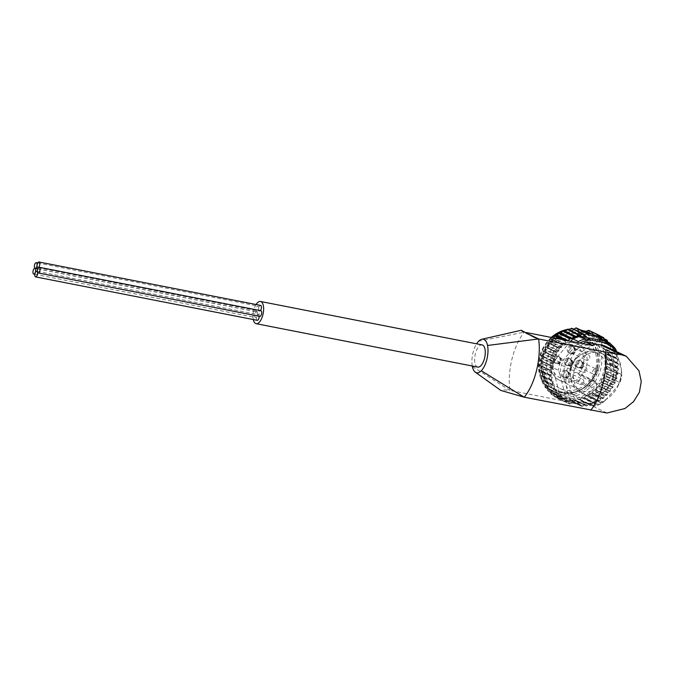 <?xml version="1.0" encoding="UTF-8"?>
<svg xmlns="http://www.w3.org/2000/svg" width="675" height="675" viewBox="0 0 675 675"><rect width="100%" height="100%" fill="white"/><g stroke="black" fill="none" stroke-linecap="round" stroke-linejoin="round"><path stroke-width="0.51" stroke-dasharray="3.38 2.53" d="M596.877 384.083L580.551 376.321L578.365 373.781A3.518 3.139 115.4 0 0 572.797 377.722L574.973 380.27L591.3 388.032A20.225 18.065 115.4 0 0 596.877 384.083L595.814 382.21A3.518 3.139 115.4 0 0 590.718 382.008A3.518 3.139 115.4 0 0 590.237 386.159L591.3 388.032M606.547 375.266A20.225 18.065 115.4 0 0 597.392 353.498A20.225 18.065 115.4 0 0 572.392 364.011A20.225 18.065 115.4 0 0 580.019 390.032A20.225 18.065 115.4 0 0 606.547 375.266M472.357 366.517L509.929 390.412L503.28 389.804L500.782 390.403M570.839 341.272L553.972 360.788L554.968 359.969L560.275 362.492L563.752 359.471A33.674 30.08 115.4 0 0 559.988 374.684L564.452 392.31L564.874 396.09L559.567 393.567L559.651 394.597A35.682 31.868 115.4 0 0 561.499 396.588A0.506 0.447 115.4 0 0 561.22 396.47L549.99 391.137L547.931 391.146L558.537 396.191A37.462 33.455 115.4 0 1 558.487 396.141L547.881 391.087A37.462 33.455 115.4 0 0 547.931 391.146L558.748 396.318M561.634 396.875L550.403 391.542L551.028 394.192L561.642 399.246L561.634 396.875A0.506 0.447 115.4 0 0 561.499 396.588A35.682 31.868 115.4 0 0 563.507 398.385L570.097 401.22L591.452 405.574A33.674 30.08 115.4 0 0 605.365 400.326L601.889 403.346L596.582 400.823L595.586 401.642L615.271 378.861A35.682 31.868 115.4 0 0 616.098 375.992A0.506 0.447 115.4 0 0 616.123 376.321L604.893 370.98L606.099 373.418L616.714 378.464A37.462 33.455 115.4 0 1 616.688 378.548L606.074 373.494A37.462 33.455 115.4 0 0 606.099 373.418M552.968 363.952L541.747 358.611L540.16 360.138L550.766 365.546L552.968 363.952A0.506 0.447 115.4 0 0 553.146 363.656A35.682 31.868 115.4 0 0 552.547 366.576L553.036 367.799L558.343 370.322L559.988 374.684M596.464 400.84L596.582 400.823A35.184 31.421 115.4 0 1 589.427 403.523L589.402 403.498M591.452 405.574L594.734 406.046A35.184 31.421 115.4 0 0 601.889 403.346L594.768 406.105L590.296 403.633A35.682 31.868 115.4 0 0 592.971 402.756A0.506 0.447 115.4 0 0 592.717 402.967L581.496 397.626L580.323 399.929L590.937 404.983A37.462 33.455 115.4 0 1 590.861 405L580.247 399.954A37.462 33.455 115.4 0 0 580.323 399.929M616.275 375.705L605.053 370.364L607.255 368.769L617.861 373.815L616.275 375.705A0.506 0.447 115.4 0 0 616.098 375.992A35.682 31.868 115.4 0 0 616.697 373.081L616.621 372.052L621.928 374.574L621.506 370.786L617.034 353.168A33.674 30.08 115.4 0 0 615.786 351.253M616.553 372.102L616.621 372.052A35.184 31.421 115.4 0 1 614.68 379.873L616.562 372.102M605.365 400.326L617.735 385.999L619.987 382.396A35.184 31.421 115.4 0 0 621.928 374.574L619.996 382.835L614.68 379.873L615.271 378.861M616.697 373.081L610.082 346.275A35.184 31.421 115.4 0 0 604.859 341.145L610.082 346.275L615.389 348.798M579.774 343.018A33.674 30.08 115.4 0 0 576.129 345.153L578.374 341.55M605.053 370.364A0.506 0.447 115.4 0 0 604.893 370.98M594.43 403.211L582.061 397.415L594.43 403.211A36.703 32.788 115.4 0 0 596.194 402.418L596.784 401.169A0.506 0.447 115.4 0 1 597.324 400.874L586.102 395.542L588.727 396.124L598.531 401.161A36.703 32.788 115.4 0 0 600.202 400.132L600.649 398.824A0.506 0.447 115.4 0 1 601.155 398.469L589.925 393.128L591.173 393.238L592.608 393.382L603.222 398.427L602.395 398.579A36.703 32.788 115.4 0 0 603.948 397.339L604.235 395.997A0.506 0.447 115.4 0 1 604.699 395.567L593.468 390.234L594.734 390.167L596.177 390.142L606.783 395.196L605.956 395.508A36.703 32.788 115.4 0 0 607.357 394.065L607.483 392.715A0.506 0.447 115.4 0 1 607.897 392.234L596.675 386.893L599.349 386.471L609.964 391.517L609.154 391.989A36.703 32.788 115.4 0 0 610.386 390.386L610.343 389.036A0.506 0.447 115.4 0 1 610.698 388.505L599.476 383.172L600.708 382.75L602.092 382.43L612.706 387.475L611.93 388.091A36.703 32.788 115.4 0 0 612.967 386.345L612.757 385.037A0.506 0.447 115.4 0 1 613.052 384.463L601.83 379.131L603.011 378.548L603.939 378.219L614.959 383.122L614.242 383.889A36.703 32.788 115.4 0 0 615.068 382.033L614.697 380.767A0.506 0.447 115.4 0 1 614.925 380.168L616.688 378.548L605.694 373.672L603.695 374.836A0.506 0.447 115.4 0 0 603.475 375.435L604.378 378L614.992 383.046A37.462 33.455 115.4 0 1 614.959 383.122L604.344 378.076A37.462 33.455 115.4 0 0 604.378 378M601.83 379.131A0.506 0.447 115.4 0 0 601.535 379.696L602.134 382.354L612.748 387.408A37.462 33.455 115.4 0 1 612.706 387.475L601.661 382.539M599.476 383.172A0.506 0.447 115.4 0 0 599.113 383.695L599.4 386.404L610.014 391.458A37.462 33.455 115.4 0 1 609.964 391.517L598.902 386.547M596.675 386.893A0.506 0.447 115.4 0 0 596.253 387.374L596.227 390.082L606.842 395.137A37.462 33.455 115.4 0 1 606.783 395.196L595.704 390.184M593.468 390.234A0.506 0.447 115.4 0 0 593.004 390.656L592.675 393.331L603.281 398.377A37.462 33.455 115.4 0 1 603.222 398.427L592.135 393.382M589.925 393.128A0.506 0.447 115.4 0 0 589.418 393.491L588.794 396.082L599.4 401.127A37.462 33.455 115.4 0 1 599.333 401.169L588.246 396.082M586.102 395.542A0.506 0.447 115.4 0 0 585.562 395.828L584.651 398.292L595.266 403.346A37.462 33.455 115.4 0 1 595.19 403.372L584.103 398.242M582.061 397.415A0.506 0.447 115.4 0 0 581.496 397.626M590.861 405L577.867 398.731A0.506 0.447 115.4 0 0 577.285 398.866L575.885 400.967L586.499 406.012A37.462 33.455 115.4 0 1 586.423 406.029L575.809 400.975A37.462 33.455 115.4 0 0 575.885 400.967M586.423 406.029L573.598 399.457A0.506 0.447 115.4 0 0 573.016 399.516L571.404 401.38L582.019 406.426A37.462 33.455 115.4 0 1 581.943 406.426L571.328 401.38A37.462 33.455 115.4 0 0 571.404 401.38M581.943 406.426L570.89 401.169L569.16 399.406A0.506 0.447 115.4 0 0 568.941 399.288L561.018 397.735A0.506 0.447 115.4 0 0 560.765 397.761L558.512 398.866L569.599 403.988L558.638 398.773M558.073 398.528L569.033 403.734L558.073 398.528L557.212 396.419A0.506 0.447 115.4 0 0 556.706 396.149L554.639 396.832L565.726 401.988L554.555 396.782A37.462 33.455 115.4 0 0 554.639 396.832M554.572 396.79L565.203 401.659L554.242 396.453L553.643 394.234A0.506 0.447 115.4 0 0 553.179 393.896L551.087 394.242L561.701 399.288A37.462 33.455 115.4 0 1 561.642 399.246M558.487 396.141L547.619 390.707L547.568 388.387A0.506 0.447 115.4 0 0 547.214 387.923L545.29 387.661L555.82 392.648A37.462 33.455 115.4 0 1 555.778 392.58L545.164 387.534A37.462 33.455 115.4 0 0 545.206 387.593M555.778 392.58L544.944 387.138L545.164 384.817A0.506 0.447 115.4 0 0 544.877 384.303L553.584 388.707A37.462 33.455 115.4 0 1 553.559 388.631L542.945 383.586A37.462 33.455 115.4 0 0 542.978 383.653M553.559 388.631L542.759 383.181L543.248 380.902A0.506 0.447 115.4 0 0 543.029 380.346L551.88 384.438L541.266 379.384A37.462 33.455 115.4 0 1 541.249 379.316L551.855 384.362L552.547 383.332A36.703 32.788 115.4 0 0 553.137 385.155L552.26 384.742M552.057 384.117L541.097 378.903L541.848 376.709A0.506 0.447 115.4 0 0 541.696 376.118L540.118 374.87L550.733 379.915L540.118 374.87A37.462 33.455 115.4 0 1 540.101 374.785L550.716 379.839L551.542 378.852A36.703 32.788 115.4 0 0 551.897 380.767L551.078 380.244M550.96 379.595L540 374.38L540.987 372.313A0.506 0.447 115.4 0 0 540.911 371.697L539.544 370.17L550.471 375.578L539.544 370.17A37.462 33.455 115.4 0 1 539.536 370.094L550.15 375.14L551.104 374.228A36.703 32.788 115.4 0 0 551.213 376.194L550.471 375.578M550.429 374.912L539.468 369.698L540.683 367.774A0.506 0.447 115.4 0 0 540.683 367.149L539.553 365.386L550.437 370.811L539.553 365.386A37.462 33.455 115.4 0 1 539.553 365.302L550.167 370.347L551.23 369.52A36.703 32.788 115.4 0 0 551.104 371.52L550.437 370.811M550.479 370.128L539.519 364.922L540.937 363.184A0.506 0.447 115.4 0 0 541.013 362.551L540.143 360.577L550.994 366.019L540.143 360.577A37.462 33.455 115.4 0 1 540.16 360.501L551.121 365.352M541.747 358.611A0.506 0.447 115.4 0 0 541.898 357.995L541.308 355.843L552.125 361.294L541.308 355.843A37.462 33.455 115.4 0 1 541.333 355.767L551.947 360.813L553.205 360.214A36.703 32.788 115.4 0 0 552.606 362.146L552.125 361.294M552.327 360.644L541.367 355.43L543.097 354.139A0.506 0.447 115.4 0 0 543.324 353.54L543.029 351.262L553.804 356.721L543.029 351.262A37.462 33.455 115.4 0 1 543.063 351.186L553.677 356.231L555.002 355.767A36.703 32.788 115.4 0 0 554.183 357.623L553.804 356.721M554.082 356.088L543.122 350.873L544.97 349.844A0.506 0.447 115.4 0 0 545.257 349.279L545.273 346.908L556.006 352.367L545.273 346.908A37.462 33.455 115.4 0 1 545.316 346.84L555.93 351.886L557.314 351.557A36.703 32.788 115.4 0 0 556.276 353.303L556.006 352.367M556.36 351.768L545.4 346.562L547.324 345.802A0.506 0.447 115.4 0 0 547.678 345.279L548.007 342.858L558.697 348.308L548.007 342.858A37.462 33.455 115.4 0 1 548.058 342.79L558.672 347.836L560.09 347.667A36.703 32.788 115.4 0 0 558.858 349.27L558.697 348.308M559.119 347.76L548.159 342.546L550.125 342.082A0.506 0.447 115.4 0 0 550.538 341.601L551.18 339.179L561.836 344.613L551.18 339.179A37.462 33.455 115.4 0 1 551.239 339.12L561.845 344.166L563.288 344.149A36.703 32.788 115.4 0 0 561.887 345.583L561.836 344.613M562.309 344.132L551.348 338.918L553.323 338.74A0.506 0.447 115.4 0 0 553.787 338.318L553.871 337.947M567.278 329.273L568.932 330.244A0.506 0.447 115.4 0 0 569.337 330.252M571.708 328.286L573.202 329.518A0.506 0.447 115.4 0 0 573.784 329.459L573.919 329.332M587.132 333.138L576.172 327.932L577.64 329.569A0.506 0.447 115.4 0 0 577.859 329.687L581.386 330.379M599.948 335.787L588.988 330.573L589.579 332.556A0.506 0.447 115.4 0 0 590.085 332.826L592.768 332.438L600.092 336.032M603.779 337.863L592.819 332.648L593.156 334.741A0.506 0.447 115.4 0 0 593.62 335.078L596.32 335.019L604.1 338.791M607.289 340.487L596.329 335.273L596.388 337.433A0.506 0.447 115.4 0 0 596.801 337.837L599.029 337.922L607.542 341.972L599.476 338.116A37.462 33.455 115.4 0 1 599.527 338.175L599.231 340.588A0.506 0.447 115.4 0 0 599.586 341.052L601.771 341.432L612.816 346.714L602.201 341.668A37.462 33.455 115.4 0 1 602.243 341.727L601.627 344.157A0.506 0.447 115.4 0 0 601.923 344.672L615.043 350.654L604.429 345.608A37.462 33.455 115.4 0 1 604.462 345.676L603.543 348.064A0.506 0.447 115.4 0 0 603.771 348.629L616.748 354.923A37.462 33.455 115.4 0 1 616.773 354.999L606.158 349.954A37.462 33.455 115.4 0 0 606.142 349.878M617.304 374.827A36.703 32.788 115.4 0 0 617.676 372.845L617.009 371.756A0.506 0.447 115.4 0 1 617.085 371.132L605.855 365.791L607.854 363.96L618.469 369.014L618.013 370.128A36.703 32.788 115.4 0 0 618.14 368.137L617.338 367.166A0.506 0.447 115.4 0 1 617.338 366.542L606.108 361.201L607.871 359.176L618.486 364.222L618.148 365.42A36.703 32.788 115.4 0 0 618.03 363.454L617.102 362.618A0.506 0.447 115.4 0 1 617.034 362.002L605.804 356.662L607.061 354.712L617.92 359.522L617.701 360.796A36.703 32.788 115.4 0 0 617.347 358.881L616.317 358.189A0.506 0.447 115.4 0 1 616.174 357.598L616.773 354.999L605.956 350.198L604.943 352.257A0.506 0.447 115.4 0 0 605.095 352.856L617.903 359.446A37.462 33.455 115.4 0 1 617.92 359.522L607.306 354.476A37.462 33.455 115.4 0 0 607.289 354.4M605.804 356.662A0.506 0.447 115.4 0 0 605.88 357.277L607.863 359.092L618.477 364.137A37.462 33.455 115.4 0 1 618.486 364.222L607.593 359.404M606.108 361.201A0.506 0.447 115.4 0 0 606.108 361.825L607.854 363.884L618.469 368.93A37.462 33.455 115.4 0 1 618.469 369.014L607.534 364.179M605.855 365.791A0.506 0.447 115.4 0 0 605.779 366.424L607.264 368.685L617.878 373.731A37.462 33.455 115.4 0 1 617.861 373.815L606.901 368.963M603.982 370.482A34.678 30.974 115.4 0 0 588.296 333.172A34.678 30.974 115.4 0 0 545.425 351.186A34.678 30.974 115.4 0 0 558.503 395.803A34.678 30.974 115.4 0 0 603.982 370.482M561.693 399.043L551.028 394.192A37.462 33.455 115.4 0 0 551.087 394.242M579.783 399.828L580.247 399.954L579.783 399.828M575.353 400.807L575.809 400.975L575.353 400.807M570.89 401.169L571.328 401.38L570.89 401.169M562.815 339.694L566.848 341.069A36.703 32.788 115.4 0 0 565.304 342.318L565.346 340.985L562.52 339.643M603.45 337.517L592.836 332.471M606.985 340.116L596.379 335.07M610.141 343.221L599.527 338.175M602.117 341.963L613.077 347.178L613.069 348.14A36.703 32.788 115.4 0 0 612.039 346.587L612.816 346.714A37.462 33.455 115.4 0 1 612.858 346.781L602.243 341.727M604.302 345.921L615.263 351.135L615.144 352.08A36.703 32.788 115.4 0 0 614.326 350.376L615.043 350.654A37.462 33.455 115.4 0 1 615.077 350.73L604.462 345.676M565.203 401.659L565.144 400.866A36.703 32.788 115.4 0 0 566.688 401.827L565.245 401.878A37.462 33.455 115.4 0 1 565.186 401.836M561.743 398.216A36.703 32.788 115.4 0 0 563.136 399.398L562.165 399.44L551.205 394.225M558.579 395.921L558.74 395.077A36.703 32.788 115.4 0 0 559.963 396.461L548.033 391.171M555.905 392.352L556.175 391.508A36.703 32.788 115.4 0 0 557.204 393.069L545.29 387.661M553.719 388.395L554.099 387.568A36.703 32.788 115.4 0 0 554.917 389.281L543.038 383.763M551.939 364.829A36.703 32.788 115.4 0 0 551.568 366.803L550.994 366.019M599.442 338.394L610.403 343.609L610.504 344.571A36.703 32.788 115.4 0 0 609.39 343.305M616.697 356.324A36.703 32.788 115.4 0 0 616.106 354.493L605.762 349.574M617.347 358.881L606.943 354.063M618.03 363.454L607.551 358.737M618.14 368.137L607.576 363.504M616.039 379.434A36.703 32.788 115.4 0 0 616.646 377.502L616.857 378.228L605.897 373.013M615.068 382.033L615.178 382.809L604.218 377.595M612.967 386.345L612.976 387.163L602.016 381.949M610.386 390.386L610.276 391.222L599.316 386.007M607.357 394.065L607.146 394.909L596.185 389.694M603.948 397.339L603.619 398.166L592.658 392.96M600.202 400.132L599.771 400.942L588.811 395.727M596.194 402.418L595.662 403.186L584.702 397.972M579.825 399.853L590.161 404.688A36.703 32.788 115.4 0 0 591.983 404.139L591.359 404.857L580.399 399.642M586.313 406.021L585.79 405.574A36.703 32.788 115.4 0 0 587.647 405.27L586.938 405.92L575.977 400.705M581.85 406.384L581.411 405.835A36.703 32.788 115.4 0 0 583.259 405.802L582.474 406.367L571.514 401.161M617.676 372.845L617.988 373.503L607.028 368.288M551.568 366.803L552.243 367.892L541.013 362.551M551.23 369.52L552.158 368.516A0.506 0.447 115.4 0 0 552.243 367.892M551.104 371.52L551.914 372.482L540.683 367.149M551.104 374.228L551.905 373.115A0.506 0.447 115.4 0 0 551.914 372.482M551.213 376.194L540.911 371.697M551.542 378.852L552.217 377.646A0.506 0.447 115.4 0 0 552.142 377.038M551.897 380.767L541.696 376.118M552.547 383.332L553.078 382.05A0.506 0.447 115.4 0 0 552.926 381.459M553.137 385.155L543.029 380.346M554.099 387.568L554.479 386.243A0.506 0.447 115.4 0 0 554.251 385.687M554.917 389.281L544.877 384.303M556.175 391.508L556.394 390.158A0.506 0.447 115.4 0 0 556.099 389.644M557.204 393.069L547.214 387.923M558.74 395.077L558.79 393.719A0.506 0.447 115.4 0 0 558.436 393.255M559.963 396.461L561.22 396.47M552.547 366.576L559.651 394.597M566.848 341.069L568.088 341.179A0.506 0.447 115.4 0 0 568.595 340.833M565.304 342.318L565.017 343.659L553.787 338.318M563.288 344.149L564.545 344.081A0.506 0.447 115.4 0 0 565.017 343.659M561.887 345.583L561.76 346.942L550.538 341.601M560.09 347.667L561.347 347.423A0.506 0.447 115.4 0 0 561.76 346.942M558.858 349.27L558.9 350.612L547.678 345.279M557.314 351.557L558.546 351.143A0.506 0.447 115.4 0 0 558.9 350.612M556.276 353.303L556.487 354.62L545.257 349.279M555.002 355.767L556.192 355.185A0.506 0.447 115.4 0 0 556.487 354.62M554.183 357.623L554.546 358.881L543.324 353.54M553.205 360.214L554.318 359.48A0.506 0.447 115.4 0 0 554.546 358.881M552.606 362.146L553.12 363.327L541.898 357.995M553.972 360.788A35.682 31.868 115.4 0 0 553.146 363.656A0.506 0.447 115.4 0 0 553.12 363.327M617.085 371.132L618.013 370.128M617.338 366.542L618.148 365.42M617.034 362.002L617.701 360.796M616.106 354.493L603.771 348.629M615.144 352.08L614.773 353.405A0.506 0.447 115.4 0 0 614.992 353.962M614.326 350.376L601.923 344.672M613.069 348.14L612.858 349.498A0.506 0.447 115.4 0 0 613.145 350.013M612.039 346.587L599.586 341.052M610.504 344.571L610.453 345.929A0.506 0.447 115.4 0 0 610.808 346.393M609.154 343.187L608.023 343.178L596.801 337.837M607.584 342.444L607.61 342.773A0.506 0.447 115.4 0 0 608.023 343.178M597.324 400.874L598.531 401.161M601.155 398.469L602.395 398.579M604.699 395.567L605.956 395.508M607.897 392.234L609.154 391.989M610.698 388.505L611.93 388.091M613.052 384.463L614.242 383.889M616.646 377.502L616.123 376.321M593.283 402.756A0.506 0.447 115.4 0 0 592.971 402.756A35.682 31.868 115.4 0 0 595.586 401.642M583.259 405.802L584.238 404.848L573.016 399.516M585.79 405.574L584.82 404.798A0.506 0.447 115.4 0 0 584.238 404.848M587.647 405.27L588.507 404.207L577.285 398.866M590.161 404.688L589.089 404.072A0.506 0.447 115.4 0 0 588.507 404.207M591.983 404.139L592.717 402.967M563.507 398.385L590.296 403.633M563.136 399.398L564.401 399.229L553.179 393.896M565.144 400.866L564.865 399.575A0.506 0.447 115.4 0 0 564.401 399.229M566.688 401.827L567.928 401.49L556.706 396.149M569.033 403.734L568.434 401.752A0.506 0.447 115.4 0 0 567.928 401.49M568.873 402.983A36.703 32.788 115.4 0 0 570.535 403.709L571.987 403.102L560.765 397.761M581.411 405.835L580.382 404.747A0.506 0.447 115.4 0 0 580.163 404.629L572.24 403.076A0.506 0.447 115.4 0 0 571.987 403.102M583.267 343.702A42.466 37.935 115.4 0 0 571.084 400.275L578.635 403.869C561.077 382.615 567.97 354.755 593.047 345.625M578.635 403.869L509.929 390.412A42.466 18.613 101.1 0 1 512.03 358.855A42.466 18.613 101.1 0 1 524.34 332.159L526.323 332.547M521.269 330.269L522.045 331.552L524.34 332.159L478.617 341.238M613.423 378.034A22.241 19.862 115.4 0 0 603.357 354.113A22.241 19.862 115.4 0 0 574.189 370.347A22.241 19.862 115.4 0 0 584.255 394.276A22.241 19.862 115.4 0 0 613.423 378.034M606.96 413.007L586.6 403.321A30.156 26.933 115.4 0 0 619.431 382.641A30.156 26.933 115.4 0 0 606.758 346.967M586.6 403.321L571.084 400.275M472.264 366.019A17.086 7.493 101.1 0 1 476.609 343.82M477.773 367.09A11.306 4.961 101.1 0 1 477.242 366.922A11.306 4.961 101.1 0 1 475.208 354.426A11.306 4.961 101.1 0 1 482.119 344.9M259.791 316.381A2.886 1.266 101.1 0 1 259.107 313.301A2.886 1.266 101.1 0 1 260.904 310.711M260.432 310.618A2.886 1.266 101.1 0 1 259.521 311.091A2.886 1.266 101.1 0 1 258.837 308.011A2.886 1.266 101.1 0 1 260.634 305.421M258.052 306.146A2.886 1.266 101.1 0 1 258.567 309.336A2.886 1.266 101.1 0 1 256.804 311.774A2.886 1.266 101.1 0 1 256.12 308.694A2.886 1.266 101.1 0 1 257.918 306.096A2.886 1.266 101.1 0 1 258.052 306.146M256.635 311.85A2.886 1.266 101.1 0 1 257.158 315.039A2.886 1.266 101.1 0 1 255.395 317.478A2.886 1.266 101.1 0 1 254.703 314.398A2.886 1.266 101.1 0 1 256.5 311.808A2.886 1.266 101.1 0 1 256.635 311.85M257.234 320.321A2.886 1.266 101.1 0 1 256.551 317.25A2.886 1.266 101.1 0 1 258.348 314.651A2.886 1.266 101.1 0 1 258.483 314.702A2.886 1.266 101.1 0 1 259.149 316.254M256.087 304.526A11.306 4.961 -78.9 0 0 253.285 319.553M571.126 368.896A22.241 19.862 -64.6 0 1 600.294 352.654A22.241 19.862 -64.6 0 1 608.681 381.274A22.241 19.862 -64.6 0 1 581.192 392.825A22.241 19.862 -64.6 0 1 571.126 368.896M582.086 364.593A3.772 3.367 115.4 0 0 575.724 362.492A3.772 3.367 115.4 0 0 577.15 367.343A3.772 3.367 115.4 0 0 582.086 364.593M571.008 362.424A3.772 3.367 115.4 0 0 564.646 360.323A3.772 3.367 115.4 0 0 566.063 365.175A3.772 3.367 115.4 0 0 571.008 362.424M574.012 350.283A3.772 3.367 115.4 0 0 567.65 348.19A3.772 3.367 115.4 0 0 569.067 353.042A3.772 3.367 115.4 0 0 574.012 350.283M568.004 374.558A3.772 3.367 115.4 0 0 561.642 372.457A3.772 3.367 115.4 0 0 563.06 377.308A3.772 3.367 115.4 0 0 568.004 374.558M559.929 360.248A3.772 3.367 115.4 0 0 553.559 358.155A3.772 3.367 115.4 0 0 554.985 362.998A3.772 3.367 115.4 0 0 559.929 360.248M612.9 376.507A27.43 24.502 115.4 0 0 600.488 346.992A27.43 24.502 115.4 0 0 566.578 361.243A27.43 24.502 115.4 0 0 576.923 396.537A27.43 24.502 115.4 0 0 612.9 376.507M595.839 368.398A27.43 24.502 115.4 0 0 583.428 338.884A27.43 24.502 115.4 0 0 549.517 353.126A27.43 24.502 115.4 0 0 559.862 388.429A27.43 24.502 115.4 0 0 595.839 368.398M597.156 368.339A30.198 26.975 115.4 0 0 563.456 335.247A30.198 26.975 115.4 0 0 550.952 385.771A30.198 26.975 115.4 0 0 597.156 368.339M596.987 368.077A30.907 27.607 115.4 0 0 582.998 334.825A30.907 27.607 115.4 0 0 544.792 350.882A30.907 27.607 115.4 0 0 556.445 390.648A30.907 27.607 115.4 0 0 596.987 368.077M597.223 368.069A31.413 28.055 115.4 0 0 562.165 333.652A31.413 28.055 115.4 0 0 549.163 386.201A31.413 28.055 115.4 0 0 597.223 368.069M570.535 403.709L569.599 403.988M576.129 345.153L563.752 359.471M561.153 360.83A3.772 3.367 115.4 0 0 554.783 358.737A3.772 3.367 115.4 0 0 556.208 363.58A3.772 3.367 115.4 0 0 561.153 360.83M560.731 360.847A2.886 2.582 115.4 0 0 555.854 359.243A2.886 2.582 115.4 0 0 556.942 362.956A2.886 2.582 115.4 0 0 560.731 360.847M575.682 367.959A2.886 2.582 115.4 0 0 570.805 366.348A2.886 2.582 115.4 0 0 571.894 370.069A2.886 2.582 115.4 0 0 575.682 367.959M569.227 375.14A3.772 3.367 115.4 0 0 562.866 373.039A3.772 3.367 115.4 0 0 564.283 377.89A3.772 3.367 115.4 0 0 569.227 375.14M568.814 375.157A2.886 2.582 115.4 0 0 563.929 373.545A2.886 2.582 115.4 0 0 565.017 377.266A2.886 2.582 115.4 0 0 568.814 375.157M583.757 382.269A2.886 2.582 115.4 0 0 578.88 380.658A2.886 2.582 115.4 0 0 579.968 384.379A2.886 2.582 115.4 0 0 583.757 382.269M583.318 365.175A3.772 3.367 115.4 0 0 576.948 363.074A3.772 3.367 115.4 0 0 578.374 367.926A3.772 3.367 115.4 0 0 583.318 365.175M582.896 365.192A2.886 2.582 115.4 0 0 578.019 363.58A2.886 2.582 115.4 0 0 579.108 367.301A2.886 2.582 115.4 0 0 582.896 365.192M597.847 372.305A2.886 2.582 115.4 0 0 592.962 370.693A2.886 2.582 115.4 0 0 594.059 374.414A2.886 2.582 115.4 0 0 597.847 372.305M572.231 363.007A3.772 3.367 115.4 0 0 565.869 360.906A3.772 3.367 115.4 0 0 567.287 365.757A3.772 3.367 115.4 0 0 572.231 363.007M571.818 363.023A2.886 2.582 115.4 0 0 566.933 361.412A2.886 2.582 115.4 0 0 568.021 365.133A2.886 2.582 115.4 0 0 571.818 363.023M586.761 370.128A2.886 2.582 115.4 0 0 581.884 368.525A2.886 2.582 115.4 0 0 582.972 372.237A2.886 2.582 115.4 0 0 586.761 370.128M575.235 350.865A3.772 3.367 115.4 0 0 568.873 348.773A3.772 3.367 115.4 0 0 570.291 353.624A3.772 3.367 115.4 0 0 575.235 350.865M574.813 350.882A2.886 2.582 115.4 0 0 569.936 349.279A2.886 2.582 115.4 0 0 571.025 353A2.886 2.582 115.4 0 0 574.813 350.882M589.764 357.995A2.886 2.582 115.4 0 0 584.888 356.392A2.886 2.582 115.4 0 0 585.976 360.104A2.886 2.582 115.4 0 0 589.764 357.995M580.551 376.321A20.225 18.065 115.4 0 0 586.55 365.749A20.225 18.065 115.4 0 0 577.395 343.988A20.225 18.065 115.4 0 0 552.386 354.493A20.225 18.065 115.4 0 0 560.014 380.523A20.225 18.065 115.4 0 0 574.973 380.27M578.365 373.781A17.719 15.82 115.4 0 0 574.872 345.575A17.719 15.82 115.4 0 0 551.534 362.087A17.719 15.82 115.4 0 0 572.797 377.722M559.567 393.567A35.184 31.421 115.4 0 0 564.789 398.697M554.968 359.969A35.184 31.421 115.4 0 0 553.036 367.799M564.874 396.09A35.184 31.421 115.4 0 0 570.097 401.22M560.275 362.492A35.184 31.421 115.4 0 0 558.343 370.322M564.452 392.31A33.674 30.08 115.4 0 0 574.602 402.275M604.817 374.102A36.703 32.788 115.4 0 0 605.416 372.161M603.011 378.548A36.703 32.788 115.4 0 0 603.838 376.692M600.708 382.75A36.703 32.788 115.4 0 0 601.746 381.012M597.932 386.648A36.703 32.788 115.4 0 0 599.155 385.045M594.734 390.167A36.703 32.788 115.4 0 0 596.135 388.733M591.173 393.238A36.703 32.788 115.4 0 0 592.717 391.998M587.309 395.828A36.703 32.788 115.4 0 0 588.98 394.799M583.208 397.87A36.703 32.788 115.4 0 0 584.963 397.077M578.939 399.347A36.703 32.788 115.4 0 0 580.753 398.798M574.568 400.233A36.703 32.788 115.4 0 0 576.425 399.929M570.181 400.503A36.703 32.788 115.4 0 0 572.037 400.461M557.651 397.642A36.703 32.788 115.4 0 0 559.313 398.368M553.922 395.525A36.703 32.788 115.4 0 0 555.458 396.487M550.522 392.875A36.703 32.788 115.4 0 0 551.914 394.057M547.518 389.737A36.703 32.788 115.4 0 0 548.733 391.12M544.953 386.168A36.703 32.788 115.4 0 0 545.982 387.728M542.877 382.236A36.703 32.788 115.4 0 0 543.696 383.94M541.325 377.992A36.703 32.788 115.4 0 0 541.915 379.814M540.312 373.52A36.703 32.788 115.4 0 0 540.675 375.435M539.873 368.887A36.703 32.788 115.4 0 0 539.992 370.862M540.008 364.188A36.703 32.788 115.4 0 0 539.882 366.179M540.717 359.488A36.703 32.788 115.4 0 0 540.346 361.471M541.974 354.873A36.703 32.788 115.4 0 0 541.375 356.813M543.78 350.426A36.703 32.788 115.4 0 0 542.953 352.282M546.092 346.216A36.703 32.788 115.4 0 0 545.054 347.962M548.868 342.326A36.703 32.788 115.4 0 0 547.636 343.929M552.057 338.808A36.703 32.788 115.4 0 0 550.665 340.242M555.618 335.728A36.703 32.788 115.4 0 0 554.074 336.977M559.482 333.146A36.703 32.788 115.4 0 0 557.82 334.176M563.591 331.096A36.703 32.788 115.4 0 0 561.828 331.898M567.861 329.619A36.703 32.788 115.4 0 0 566.038 330.176M572.223 328.742A36.703 32.788 115.4 0 0 570.375 329.037A34.678 30.974 115.4 0 1 573.033 328.911M576.61 328.472A36.703 32.788 115.4 0 0 574.763 328.514M589.14 331.332A36.703 32.788 115.4 0 0 587.478 330.607M592.878 333.45A36.703 32.788 115.4 0 0 591.334 332.488M596.27 336.099A36.703 32.788 115.4 0 0 594.877 334.918M599.282 339.238A36.703 32.788 115.4 0 0 598.058 337.854M601.847 342.799A36.703 32.788 115.4 0 0 600.817 341.246M603.923 346.739A36.703 32.788 115.4 0 0 603.104 345.035M605.475 350.983A36.703 32.788 115.4 0 0 604.884 349.161M606.479 355.455A36.703 32.788 115.4 0 0 606.125 353.54M606.918 360.087A36.703 32.788 115.4 0 0 606.808 358.113M606.783 364.787A36.703 32.788 115.4 0 0 606.909 362.796M606.083 369.487A36.703 32.788 115.4 0 0 606.445 367.504M609.592 345.052A35.682 31.868 115.4 0 0 607.745 343.06A35.682 31.868 115.4 0 0 606.547 341.955M529.343 334.538L524.34 332.159M597.392 368.272A30.907 27.607 115.4 0 0 583.411 335.019A30.907 27.607 115.4 0 0 545.197 351.076A30.907 27.607 115.4 0 0 556.858 390.842A30.907 27.607 115.4 0 0 597.392 368.272M598.776 368.373A33.168 29.624 115.4 0 0 561.76 332.032A33.168 29.624 115.4 0 0 548.024 387.517A33.168 29.624 115.4 0 0 598.776 368.373M551.298 337.441A34.678 30.974 115.4 0 0 555.238 394.251A34.678 30.974 115.4 0 0 600.716 368.93A34.678 30.974 115.4 0 0 585.031 331.619A34.678 30.974 115.4 0 0 582.685 330.632L588.296 333.172M580.373 329.898A34.678 30.974 115.4 0 0 574.315 328.944M567.54 329.4A34.678 30.974 115.4 0 0 566.485 329.611M617.735 385.999A33.674 30.08 115.4 0 0 621.506 370.786M588.862 334.901L577.64 329.569M588.904 334.943L577.859 329.687M580.382 404.747L569.16 399.406M572.24 403.076L561.018 397.735M580.163 404.629L568.941 399.288M584.82 404.798L573.598 399.457M589.089 404.072L577.867 398.731M596.784 401.169L585.562 395.828M600.649 398.824L589.418 393.491M604.235 395.997L593.004 390.656M607.483 392.715L596.253 387.374M610.343 389.036L599.113 383.695M612.757 385.037L601.535 379.696M614.697 380.767L603.475 375.435M614.925 380.168L603.695 374.836M617.009 371.756L605.779 366.424M617.338 367.166L606.108 361.825M617.102 362.618L605.88 357.277M616.317 358.189L605.095 352.856M616.174 357.598L604.943 352.257M614.773 353.405L603.543 348.064M612.858 349.498L601.627 344.157M610.453 345.929L599.231 340.588M607.61 342.773L596.388 337.433M604.437 340.225L593.62 335.078M604.378 340.082L593.156 334.741M600.817 337.93L590.085 332.826M600.809 337.897L589.579 332.556M583.386 334.032L573.784 329.459M584.423 334.851L573.202 329.518M580.154 335.585L568.932 330.244L580.179 335.602M568.088 341.179L566.477 340.419M565.886 340.934L563.617 339.854M565.355 341.356L561.212 339.382M564.545 344.081L553.323 338.74M561.347 347.423L550.125 342.082M558.546 351.143L547.324 345.802M556.192 355.185L544.97 349.844M554.318 359.48L543.097 354.139M552.158 368.516L540.937 363.184M551.905 373.115L540.683 367.774M552.217 377.646L540.987 372.313M553.078 382.05L541.848 376.709M554.479 386.243L543.248 380.902M556.394 390.158L545.164 384.817M558.79 393.719L547.568 388.387M564.865 399.575L553.643 394.234M568.434 401.752L557.212 396.419M590.237 386.159L572.898 377.907M595.814 382.21L578.475 373.958M597.392 353.498L577.395 343.988C569.185 340.723 561.803 342.588 555.247 349.566C546.623 359.066 549.112 375.84 560.014 380.523L580.019 390.032M596.472 400.84L589.402 403.507M561.836 399.364L550.986 394.166M539.485 370.28L539.46 369.849M539.468 365.512L539.502 365.048M540.042 360.728L540.127 360.239M541.173 356.012L541.333 355.514M542.869 351.43L543.08 350.949M545.088 347.068L545.349 346.621M618.562 364.458L618.536 364.036M618.519 369.267L618.545 368.803M616.688 378.802L616.849 378.304M614.942 383.366L615.153 382.885M612.664 387.695L612.934 387.239M617.895 374.077L617.979 373.579M534.22 337.348L522.045 331.56M603.357 354.113L600.294 352.654M584.255 394.276L581.192 392.825M559.862 388.429L576.923 396.537M583.428 338.884L600.488 346.992M582.998 334.825L583.411 335.019C595.628 341.963 600.32 353.076 597.485 368.339C593.502 386.918 572.062 398.807 556.858 390.842L556.445 390.648M580.348 329.881L574.341 328.919M572.974 328.885L570.426 328.978M567.464 329.358L566.57 329.527M551.138 337.407L541.181 351.447L538.405 368.331L543.502 383.889L555.238 394.251L558.503 395.803M588.988 334.994L577.758 329.653M581.909 406.443L571.067 401.288M580.255 404.654L569.033 399.322M584.744 404.747L573.522 399.406M586.347 406.055L575.463 400.874M589.064 404.055L577.834 398.714M613.094 349.988L601.864 344.647M615.018 350.561L604.1 345.372M610.698 346.359L599.476 341.018M612.79 346.663L601.931 341.491M607.854 343.136L596.633 337.804M607.542 341.93L599.273 337.998M604.614 340.386L593.384 335.045M601.02 338.141L589.798 332.8M584.499 334.901L573.278 329.56M556.158 389.661L544.928 384.328M553.913 388.943L543.004 383.746M558.546 393.289L547.324 387.956M556.09 392.825L545.223 387.652M561.389 396.512L550.167 391.171M564.638 399.271L553.407 393.93M565.287 401.895L554.614 396.824M568.223 401.515L557.002 396.174M554.985 362.998L556.208 363.58M558.217 356.198L559.448 356.78M556.942 362.956L571.894 370.069M559.423 357.742L574.374 364.854M563.06 377.308L564.283 377.89M566.3 370.499L567.523 371.081M565.017 377.266L579.968 384.379M567.506 372.043L582.449 379.156M577.15 367.343L578.374 367.926M580.382 360.534L581.605 361.117M579.108 367.301L594.059 374.414M581.588 362.087L596.54 369.191M566.063 365.175L567.287 365.757M569.303 358.366L570.527 358.948M568.021 365.133L582.972 372.237M570.51 359.91L585.453 367.023M569.067 353.042L570.291 353.624M572.307 346.233L573.531 346.815M571.025 353L585.976 360.104M573.505 347.777L588.457 354.89M594.54 381.004L577.192 372.752M37.353 271.358L258.348 314.651M34.838 274.269L255.395 317.478M37.716 268.937L256.5 311.808M37.749 268.852L256.804 311.774M37.758 262.963L257.918 306.096M38.357 267.764L259.521 311.091"/><path stroke-width="1.01" d="M476.609 343.82A17.086 7.493 101.1 0 1 478.617 341.238A17.086 7.493 101.1 0 1 481.773 339.263A17.086 7.493 101.1 0 1 487.536 345.473A17.086 7.493 101.1 0 1 481.275 370.761A17.086 7.493 101.1 0 1 475.301 372.161L500.774 390.412L524.213 397.204L606.96 413.007L624.957 408.518L633.538 401.642L639.385 392.302L641.25 381.502L638.98 370.811L626.24 356.223L621.38 354.755L605.121 351.979A42.466 18.613 101.1 0 1 590.701 410.231M475.301 372.161A17.086 7.493 101.1 0 1 472.357 366.517A17.086 7.493 101.1 0 1 472.264 366.019M615.786 351.253A33.674 30.08 115.4 0 0 606.884 343.204L585.537 338.85L578.947 336.015A35.682 31.868 115.4 0 0 576.273 336.892A0.506 0.447 115.4 0 0 576.526 336.682L565.304 331.341L567.084 329.332L577.623 334.673L567.084 329.332A37.462 33.455 115.4 0 1 567.16 329.307L578.197 334.462L567.262 329.265M575.961 336.892L562.832 330.936L575.961 336.892A0.506 0.447 115.4 0 0 576.273 336.892A35.682 31.868 115.4 0 0 573.657 338.006L573.067 339.027L578.374 341.55A35.184 31.421 115.4 0 1 585.537 338.85M606.547 341.955A35.682 31.868 115.4 0 0 605.737 341.263L610.166 343.676L606.884 343.204M610.225 343.718A35.184 31.421 115.4 0 1 615.389 348.798L610.166 343.676M615.533 348.924L616.427 351.025M553.871 337.947L554.732 335.939L561.212 339.382M563.617 339.854L554.926 335.72L556.867 335.846A0.506 0.447 115.4 0 0 557.373 335.483L558.613 333.18L569.211 338.58L558.613 333.18A37.462 33.455 115.4 0 1 558.681 333.146L570.712 338.487A36.703 32.788 115.4 0 0 569.042 339.517L569.211 338.58M569.776 338.234L558.816 333.02L560.697 333.433A0.506 0.447 115.4 0 0 561.237 333.146L562.756 330.969L573.32 336.344L562.756 330.969A37.462 33.455 115.4 0 1 562.832 330.936L573.919 336.074M564.739 331.56A0.506 0.447 115.4 0 0 565.304 331.341M569.337 330.252A0.506 0.447 115.4 0 0 569.506 330.109L570.375 329.037A34.678 30.974 115.4 0 0 567.54 329.4M573.919 329.332L576.003 327.89L586.499 333.155L576.003 327.89A37.462 33.455 115.4 0 1 576.079 327.881L576.172 327.932M581.386 330.379L585.782 331.239A0.506 0.447 115.4 0 0 586.035 331.214L588.963 330.421A37.462 33.455 115.4 0 0 588.895 330.396L599.383 335.543L588.423 330.328M562.815 339.694L554.799 335.888A37.462 33.455 115.4 0 0 554.732 335.939L562.52 339.643M582.5 333.425L571.598 328.286L583.453 334.083A36.703 32.788 115.4 0 0 581.597 334.378L582.137 333.349L571.523 328.295L570.375 329.037M571.598 328.286L571.598 328.286A37.462 33.455 115.4 0 0 571.523 328.295L582.044 333.602M577.699 334.378A37.462 33.455 115.4 0 1 577.766 334.361L567.16 329.307M586.617 332.935A37.462 33.455 115.4 0 1 586.693 332.935L575.893 327.873M603.779 337.863L604.1 338.791A36.703 32.788 115.4 0 0 602.556 337.829L601.315 338.167A0.506 0.447 115.4 0 1 600.809 337.897L599.577 335.475L588.963 330.429M602.556 337.829L603.383 337.483L599.999 335.872L603.399 337.492A37.462 33.455 115.4 0 1 603.45 337.517M606.985 340.116L607.289 340.487L606.985 340.116A37.462 33.455 115.4 0 0 606.935 340.073L604.083 338.715L606.952 340.073L604.1 338.791L604.378 340.082A0.506 0.447 115.4 0 0 604.842 340.419L604.437 340.225M610.023 343.136L607.542 341.93M574.813 336.437A36.703 32.788 115.4 0 0 573.058 337.238L573.32 336.344M578.239 334.488L579.083 334.96A36.703 32.788 115.4 0 0 577.26 335.517L577.623 334.673M582.137 333.349A37.462 33.455 115.4 0 1 582.213 333.332L582.668 333.501M587.132 333.138L587.832 333.813A36.703 32.788 115.4 0 0 585.984 333.855L586.499 333.155M600.37 336.673A36.703 32.788 115.4 0 0 598.708 335.939L599.383 335.543M600.092 336.032L603.383 337.483M607.289 340.487L607.5 341.44A36.703 32.788 115.4 0 0 606.108 340.259L606.817 340.082M609.39 343.305A36.703 32.788 115.4 0 0 609.28 343.195L609.989 343.136M610.141 343.221L610.403 343.609L610.141 343.221A37.462 33.455 115.4 0 0 610.09 343.17M573.058 337.238L572.459 338.487L561.237 333.146M570.712 338.487L571.919 338.774A0.506 0.447 115.4 0 0 572.459 338.487M569.042 339.517L568.603 340.824A0.506 0.447 115.4 0 0 568.603 340.824L557.373 335.483M573.657 338.006L570.839 341.272M626.062 356.147L606.758 346.967A30.156 26.933 115.4 0 0 601.012 345.068L585.495 342.031L593.047 345.625L526.323 332.547M585.495 342.031A42.466 37.935 115.4 0 0 583.267 343.702M487.536 345.473L538.625 338.951L605.121 351.979M521.269 330.269L534.229 337.34L538.625 338.951A42.466 18.613 101.1 0 1 536.524 370.507A42.466 18.613 101.1 0 1 524.213 397.204L481.275 370.761M260.483 301.472L482.119 344.9A11.306 4.961 101.1 0 1 482.65 345.077A11.306 4.961 101.1 0 1 484.684 357.564A11.306 4.961 101.1 0 1 477.773 367.09L256.129 323.671A11.306 4.961 -78.9 0 0 263.174 313.529A11.306 4.961 -78.9 0 0 260.483 301.472A11.306 4.961 -78.9 0 0 256.087 304.526M39.26 267.283L260.904 310.711A2.886 1.266 101.1 0 1 261.039 310.753A2.886 1.266 101.1 0 1 261.554 313.942A2.886 1.266 101.1 0 1 259.791 316.381L38.146 272.953A2.886 1.266 101.1 0 1 37.462 269.873A2.886 1.266 101.1 0 1 39.26 267.283A2.886 1.266 101.1 0 1 39.395 267.325A2.886 1.266 101.1 0 1 39.918 270.523A2.886 1.266 101.1 0 1 38.146 272.953M38.99 261.993A2.886 1.266 101.1 0 1 39.125 262.043A2.886 1.266 101.1 0 1 39.648 265.233A2.886 1.266 101.1 0 1 37.884 267.671A2.886 1.266 101.1 0 1 37.192 264.592A2.886 1.266 101.1 0 1 38.99 261.993L260.634 305.421A2.886 1.266 101.1 0 1 260.769 305.463A2.886 1.266 101.1 0 1 261.427 307.699A2.886 1.266 101.1 0 1 260.432 310.618M259.149 316.254A2.886 1.266 101.1 0 1 258.601 319.106A2.886 1.266 101.1 0 1 257.234 320.321L35.598 276.902A2.886 1.266 101.1 0 1 34.906 273.822A2.886 1.266 101.1 0 1 36.703 271.232A2.886 1.266 101.1 0 1 36.838 271.274A2.886 1.266 101.1 0 1 37.361 274.463A2.886 1.266 101.1 0 1 35.598 276.902M253.285 319.553A11.306 4.961 -78.9 0 0 255.606 323.494A11.306 4.961 -78.9 0 0 256.129 323.671M598.708 335.939L597.257 336.547L586.035 331.214M587.832 333.813L588.862 334.901A0.506 0.447 115.4 0 0 589.081 335.028L597.004 336.58A0.506 0.447 115.4 0 0 597.257 336.547M585.984 333.855L585.006 334.8L583.386 334.032M583.453 334.083L584.423 334.851A0.506 0.447 115.4 0 0 585.006 334.8M581.597 334.378L580.736 335.45L569.506 330.109M579.083 334.96L580.154 335.585A0.506 0.447 115.4 0 0 580.736 335.45M577.26 335.517L576.526 336.682M605.737 341.263L578.947 336.015M607.584 342.444L607.5 341.44M606.108 340.259L604.842 340.419M34.999 268.422A2.886 1.266 101.1 0 1 35.513 271.62A2.886 1.266 101.1 0 1 33.75 274.05A2.886 1.266 101.1 0 1 33.067 270.97A2.886 1.266 101.1 0 1 34.864 268.38A2.886 1.266 101.1 0 1 34.999 268.422M36.408 262.718A2.886 1.266 101.1 0 1 36.931 265.908A2.886 1.266 101.1 0 1 35.159 268.346A2.886 1.266 101.1 0 1 34.476 265.267A2.886 1.266 101.1 0 1 36.273 262.676A2.886 1.266 101.1 0 1 36.408 262.718M580.23 336.319A35.184 31.421 115.4 0 0 573.067 339.027M590.043 339.905A33.674 30.08 115.4 0 0 579.774 343.018M538.625 338.951L529.343 334.538M621.38 354.755L601.012 345.068M580.348 329.881L582.694 330.632A34.678 30.974 115.4 0 0 580.373 329.898M574.315 328.944A34.678 30.974 115.4 0 0 573.033 328.911M566.485 329.611A34.678 30.974 115.4 0 0 551.298 337.441M597.004 336.58L585.782 331.239M601.315 338.167L600.817 337.93M571.919 338.774L560.697 333.433M566.477 340.419L556.867 335.846M521.269 330.261L481.773 339.272M574.341 328.919L572.974 328.885M570.426 328.978L567.464 329.358M566.57 329.527L551.138 337.407M586.955 333.028L576.112 327.864M582.559 333.433L571.666 328.261M36.703 271.232L37.353 271.358M33.75 274.05L34.838 274.269M34.864 268.38L37.716 268.937M35.159 268.346L37.749 268.852M36.273 262.676L37.758 262.963M37.884 267.671L38.357 267.764"/></g></svg>
